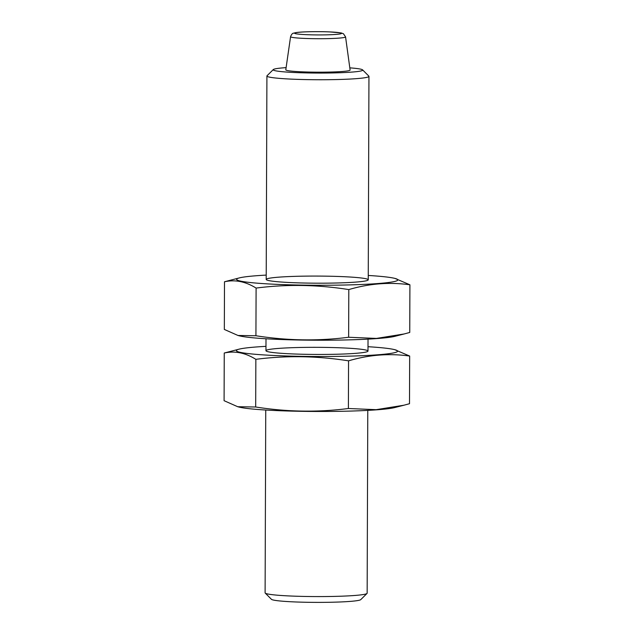 <?xml version="1.0" encoding="UTF-8"?>
<svg xmlns="http://www.w3.org/2000/svg" width="634" height="634" viewBox="0 0 634 634"><rect width="100%" height="100%" fill="white"/><g stroke="black" fill="none" stroke-linecap="round" stroke-linejoin="round"><path stroke-width="0.95" d="M349.817 67.854A44.768 3.122 -179.8 0 1 362.608 69.875A44.768 3.122 -179.8 0 1 309.86 72.981A44.768 3.122 -179.8 0 1 273.294 69.566A44.768 3.122 -179.8 0 1 286.108 67.632M345.562 36.875L350.111 70.033A32.16 2.243 -179.8 0 1 312.142 72.125A32.16 2.243 -179.8 0 1 285.791 69.803L290.578 36.685C291.489 34.387 292.464 33.23 293.502 33.19L295.706 32.643C300.682 31.732 316.865 31.367 329.339 31.882L341.14 32.928L343.422 33.737L345.562 36.875A27.492 1.918 -179.8 0 1 313.101 38.666A27.492 1.918 -179.8 0 1 290.578 36.685M362.608 69.875L368.829 76.112A51.021 3.558 -179.8 0 1 368.948 76.357A51.021 3.558 -179.8 0 1 308.71 79.646A51.021 3.558 -179.8 0 1 266.914 76.001A51.021 3.558 -179.8 0 1 267.033 75.755L273.294 69.566M367.783 410.38L367.149 593.194A51.021 3.558 -179.8 0 1 367.023 593.44A51.021 3.558 -179.8 0 1 306.904 596.483A51.021 3.558 -179.8 0 1 265.234 593.091A51.021 3.558 -179.8 0 1 265.107 592.838L265.741 410.032M367.023 593.44L360.762 599.629A44.768 3.122 -179.8 0 1 308.013 602.3A44.768 3.122 -179.8 0 1 271.447 599.32L265.234 593.091M237.98 335.473L239.208 335.79A80.613 5.627 0.2 0 0 317.008 340.22A80.613 5.627 0.2 0 0 394.839 336.337L404.175 333.959L376.398 338.421L348.637 337.256C318.117 341.195 287.218 340.696 255.93 335.743L237.98 335.473L224.333 329.442L224.499 281.765C235.048 279.428 245.58 281.528 256.096 288.074C286.623 284.135 317.523 284.634 348.803 289.587C369.194 283.541 389.561 281.94 409.913 284.793L395.045 278.437A80.613 5.627 0.2 0 0 368.259 275.457M409.913 284.793L409.746 332.462L404.175 333.959M348.637 337.256L348.803 289.587M255.93 335.743L256.096 288.074M266.217 275.101A80.613 5.627 0.2 0 0 239.406 277.89L224.499 281.765M367.403 280.45A51.021 3.558 0.2 0 0 368.116 280.054A51.021 3.558 0.2 0 0 317.23 276.075A51.021 3.558 0.2 0 0 266.328 279.705A51.021 3.558 0.2 0 0 314.361 283.176A51.021 3.558 0.2 0 0 367.403 280.45M239.406 277.89A80.613 5.627 0.2 0 0 299.391 285.054A80.613 5.627 0.2 0 0 396.504 280.925A80.613 5.627 0.2 0 0 395.045 278.437M237.734 406.727L238.955 407.052A80.613 5.627 0.2 0 0 316.762 411.474A80.613 5.627 0.2 0 0 394.594 407.591L403.929 405.221L376.152 409.675L348.391 408.51C317.872 412.449 286.964 411.949 255.684 406.996L237.734 406.727L224.087 400.696L224.254 353.019C234.802 350.681 245.334 352.781 255.851 359.327C286.37 355.389 317.277 355.888 348.557 360.841C368.94 354.794 389.316 353.201 409.667 356.046L394.792 349.691A80.613 5.627 0.2 0 0 368.005 346.711M409.667 356.046L409.501 403.715L403.929 405.213M348.391 408.51L348.557 360.841M255.684 406.996L255.851 359.327M265.963 346.354A80.613 5.627 0.2 0 0 239.161 349.144L224.254 353.019M367.149 351.704A51.021 3.558 0.2 0 0 367.863 351.315A51.021 3.558 0.2 0 0 316.984 347.329A51.021 3.558 0.2 0 0 266.074 350.959A51.021 3.558 0.2 0 0 314.115 354.43A51.021 3.558 0.2 0 0 367.149 351.704M239.161 349.144A80.613 5.627 0.2 0 0 299.145 356.308A80.613 5.627 0.2 0 0 396.258 352.179A80.613 5.627 0.2 0 0 394.792 349.691M313.838 34.886A23.45 1.633 -179.8 0 1 300.223 32.175A23.45 1.633 -179.8 0 1 340.173 32.825A23.45 1.633 -179.8 0 1 313.838 34.886M266.914 76.001L266.201 279.451M265.995 338.77L265.955 350.705M368.948 76.357L368.243 279.808M368.037 339.127L367.989 351.062"/></g></svg>
